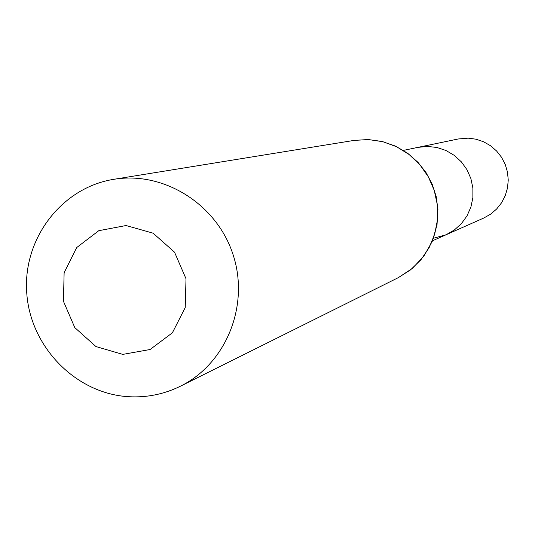 <?xml version="1.0" encoding="UTF-8"?>
<svg xmlns="http://www.w3.org/2000/svg" width="535" height="535" viewBox="0 0 535 535"><rect width="100%" height="100%" fill="white"/><g stroke="black" fill="none" stroke-linecap="round" stroke-linejoin="round"><path stroke-width="0.8" d="M403.41 150.388L417.949 147.366L427.418 146.409L436.901 147.466L445.976 150.495L454.255 155.364L461.357 161.864L466.988 169.709L470.88 178.55L472.88 188.006L472.88 197.662L470.9 207.085L467.022 215.866L461.411 223.623L454.329 230.01L446.083 234.758L433.497 238.256M122.789 354.391L95.939 346.553L74.786 327.601L63.444 301.285L64.12 272.736L76.712 247.551L98.794 230.685L126.053 225.529L153.104 233.18L174.53 252.179L186.006 278.748L185.23 307.551L172.377 332.817L150.067 349.515L122.789 354.391M128.922 396.723C76.097 393.854 30.348 347.155 26.75 293.04C22.604 238.958 61.532 187.558 113.841 179.312C163.951 170.906 217.11 204.35 233.2 255.055C249.711 305.625 226.037 363.8 180.435 386.203C164.178 394.188 147.005 397.692 128.922 396.723M417.949 147.366L427.418 146.409L436.901 147.466L445.976 150.495L454.255 155.364L461.357 161.864L466.988 169.709L470.88 178.55L472.88 188.006L472.88 197.662L470.9 207.085L467.022 215.866L461.411 223.623L454.329 230.01L446.083 234.758L483.673 218.079L490.582 214.187L496.62 209.031L501.562 202.792L505.234 195.71L507.494 188.039L508.25 180.068L507.481 172.083L505.214 164.379L501.529 157.257L496.56 150.964L490.508 145.734L483.58 141.768L476.036 139.207L468.165 138.144L458.214 138.98L417.949 147.366M354.063 140.404L368.541 139.568L382.933 141.721L396.649 146.771L409.114 154.521L419.821 164.66L428.308 176.771L434.233 190.346L437.342 204.831L437.51 219.617L434.728 234.096L429.123 247.665L420.931 259.769L410.499 269.907L398.254 277.678L412.338 268.43L423.894 256.091L432.273 241.338L437.015 224.981L437.931 209.305L436.159 196.432L432.153 184.067L426.054 172.598L418.042 162.393L407.69 153.271L395.445 146.095L382.084 141.461L368.107 139.541L354.063 140.404L113.841 179.312M432.507 240.783L446.083 234.758M180.435 386.203L398.254 277.678"/></g></svg>
